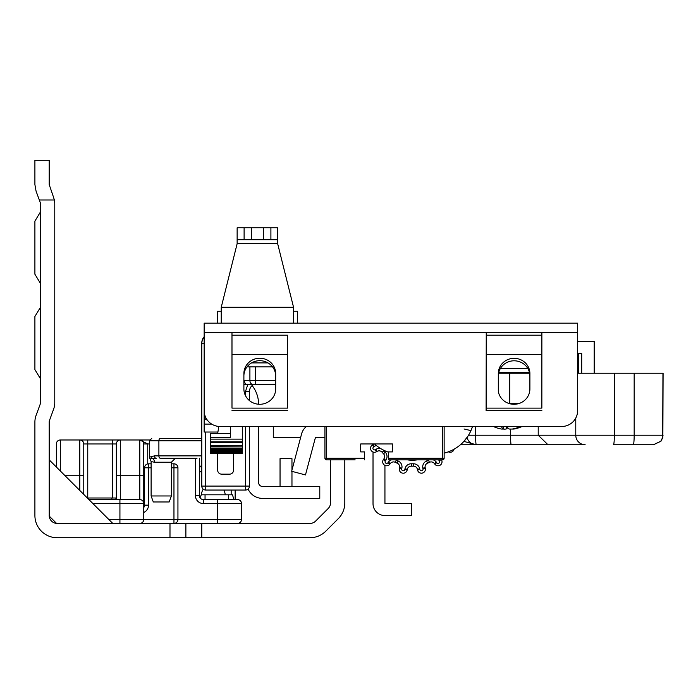 <?xml version="1.0" encoding="UTF-8"?>
<svg xmlns="http://www.w3.org/2000/svg" width="698" height="698" viewBox="0 0 698 698"><rect width="100%" height="100%" fill="white"/><g stroke="black" fill="none" stroke-linecap="round" stroke-linejoin="round"><path stroke-width="1.05" d="M233.943 499.585L232.478 494.812L201.26 494.812L200.056 497.822M116.566 499.585L115.667 497.997L87.346 497.997M34.9 369.582L40.467 378.796L34.9 369.582L40.467 378.796L34.9 369.582L40.467 378.796L34.9 369.582L40.467 378.796L34.9 369.582L40.467 378.796L34.9 369.582L40.467 378.796L34.9 369.582L40.467 378.796L34.9 369.582L34.9 316.499L40.467 307.286L34.9 316.499M34.9 274.227L40.467 283.44L34.9 274.227L40.467 283.44L34.9 274.227L40.467 283.44L34.9 274.227L40.467 283.44L34.9 274.227L40.467 283.44L34.9 274.227L40.467 283.44L34.9 274.227L40.467 283.44L34.9 274.227L34.9 221.144L40.467 211.922L34.9 221.144M300.602 437.602L273.293 437.602L273.293 426.478M40.467 203.982L40.467 402.641A4.764 4.764 0 0 1 40.17 404.282L36.06 415.485A19.073 19.073 0 0 0 34.9 422.046L34.9 515.473A22.249 22.249 0 0 0 57.149 537.722L169.989 537.722L169.989 523.421L56.564 523.404L49.226 516.066L49.2 422.046A4.764 4.764 0 0 1 49.497 420.405L53.598 409.203A19.073 19.073 0 0 0 54.767 402.641L54.767 203.982A19.073 19.073 0 0 0 54.348 200.003L53.598 197.421L54.348 200.003L39.315 200.003L40.17 202.341A4.764 4.764 0 0 1 40.467 203.982M120.265 537.722L57.149 537.722M344.803 459.851L344.803 502.918A22.249 22.249 0 0 1 338.286 518.658L325.739 531.204A22.249 22.249 0 0 1 309.999 537.722L169.989 537.722M306.413 426.478A14.3 14.3 0 0 0 301.58 433.929L291.651 471.272L305.471 474.945L315.409 437.602L322.555 437.602A7.948 7.948 0 0 1 324.945 437.969M39.315 200.003L36.06 191.13L34.9 184.569L36.06 191.13M34.9 184.569L34.9 160.278L49.2 160.278L34.9 160.278M49.2 160.278L49.2 184.569L53.598 197.421M57.149 523.421A7.948 7.948 0 0 1 49.2 515.473M169.989 523.421L201.774 523.421L201.774 537.722M330.503 459.851L330.503 502.918A7.948 7.948 0 0 1 328.173 508.537L315.618 521.092A7.948 7.948 0 0 1 309.999 523.421L201.774 523.421M185.877 523.421L185.877 537.722M112.771 523.421L49.2 459.851L112.771 523.421L139.792 523.421A3.97 3.97 0 0 0 143.762 519.452L173.959 519.452L173.959 467.8L171.376 467.8M60.325 470.976L60.325 439.984A3.97 3.97 0 0 0 56.355 443.963A3.97 3.97 0 0 1 60.325 439.984A3.97 3.97 0 0 0 56.355 443.963L56.355 467.006L56.355 443.963A3.97 3.97 0 0 1 60.325 439.984L149.485 439.984M112.378 497.997L112.378 439.984L120.326 439.984A3.97 3.97 0 0 0 116.348 443.963A3.97 3.97 0 0 1 120.326 439.984L120.326 475.748L139.792 475.748L139.792 439.984L140.586 439.984M199.392 458.263L199.392 495.606A3.97 3.97 0 0 0 203.362 499.585L237.529 499.585A3.97 3.97 0 0 1 241.508 503.555L241.508 519.452A3.97 3.97 0 0 1 237.529 523.421L119.925 523.421L119.925 503.555L92.913 503.555M139.958 439.993L139.792 439.984A3.97 3.97 0 0 1 143.762 443.963L143.762 519.452L108.801 519.452M235.147 490.048L235.147 499.585M149.355 443.963L147.74 443.963L139.792 439.984A3.97 3.97 0 0 1 143.762 443.963L143.762 443.797M201.774 467.468A3.97 3.97 0 0 1 199.392 463.821A3.97 3.97 0 0 0 201.774 467.468M144.556 484.473L143.762 484.473M65.097 475.748L83.769 475.748L83.769 443.963L83.769 494.42M116.348 499.585L116.348 443.963L87.747 443.963L87.747 497.997M88.934 499.585L139.792 499.585A3.97 3.97 0 0 1 143.762 503.555L119.925 503.555L119.925 499.585M87.747 439.984L87.747 443.963L83.769 443.963A3.97 3.97 0 0 0 79.799 439.984L79.799 490.441M203.258 489.176A11.918 11.918 0 0 0 201.399 494.812M225.192 494.812A11.918 11.918 0 0 0 223.84 490.048M171.376 463.821L173.959 463.821A3.97 3.97 0 0 1 177.938 467.8L177.938 519.452L241.508 519.452M143.762 507.533A3.97 3.97 0 0 0 144.556 505.143L144.556 467.8A3.97 3.97 0 0 1 148.534 463.821L151.117 463.821M173.959 523.421A3.97 3.97 0 0 0 177.938 519.452L173.959 519.452L173.959 523.421A3.97 3.97 0 0 0 177.938 519.452M258.592 426.478L258.592 482.501A3.97 3.97 0 0 0 262.561 486.471L319.78 486.471L319.78 498.389L262.561 498.389A15.897 15.897 0 0 1 248.087 489.071M384.938 465.383L384.938 503.642L411.558 503.642L411.558 515.56L384.938 515.56A11.918 11.918 0 0 1 373.02 503.642L373.02 451.99M371.833 443.954L372.4 444.931M258.592 404.238L258.592 404.229A30.197 30.197 0 0 0 252.126 385.566M280.046 486.471L280.046 458.656L291.965 458.656L291.965 470.094M291.965 471.359L291.965 486.471M249.448 400.591L249.448 391.517L249.448 400.591M249.448 426.478L249.448 486.078L245.478 486.078L245.478 426.478M204.156 337.343A9.536 9.536 0 0 0 201.774 343.652L201.774 486.078A3.97 3.97 0 0 0 205.744 490.048L245.478 490.048A3.97 3.97 0 0 0 249.448 486.078M247.86 384.362L245.478 391.517L245.478 395.618L245.478 391.517L249.448 391.517A7.948 7.948 180 0 1 253.932 384.362M224.983 323.174L241.901 323.174M277.664 323.174L297.924 323.174M345.205 323.174L389.938 323.174M233.56 453.491L233.56 470.182A3.97 3.97 0 0 1 229.581 474.151L221.641 474.151A3.97 3.97 0 0 1 217.663 470.182L217.663 453.491M217.663 433.624L218.788 426.426M270.903 239.737L277.664 239.737L277.664 227.818L270.903 227.818L270.903 239.737L244.108 239.737L244.108 227.818L237.137 227.818L237.137 243.715L221.24 307.286L221.24 323.174M244.108 227.818L270.903 227.818M293.553 323.174L293.553 307.286L277.664 243.715L277.664 239.737M237.137 239.737L244.108 239.737M293.553 311.256L297.523 311.256L297.523 323.174M221.24 311.256L217.27 311.256L217.27 323.174M197.028 458.263L160.304 458.263L197.028 458.263M161.247 458.263L160.322 458.263A2.382 1.431 -90 0 1 158.891 455.881L158.891 440.778L201.774 440.778M154.433 462.233L151.117 461.561L150.018 458.822L152.845 458.603A3.97 2.67 -90 0 1 154.433 462.233L171.376 462.233L175.355 458.263M151.309 456.431A2.382 2.155 -114.8 0 0 152.845 458.603L156.273 458.263A2.382 1.876 -90 0 1 154.398 455.881L149.355 457.173L149.355 440.778L158.891 440.778A2.382 1.431 -90 0 1 160.322 438.396L163.655 438.396M153.298 501.967L169.195 501.967L171.376 495.964L151.117 495.964L153.298 501.967M201.774 438.396L160.322 438.396M339.245 323.174L307.46 323.174M204.156 336.706A9.536 9.536 180 0 0 201.774 343.015L201.774 343.652L204.156 343.652M259.778 404.282A15.897 15.347 180 0 1 243.89 388.926L243.89 373.578A15.897 15.347 180 0 1 259.778 358.231A15.897 15.347 180 0 1 275.675 373.578L275.675 388.926A15.897 15.347 180 0 1 259.778 404.282M513.998 404.282A15.897 15.347 180 0 1 498.311 391.395L498.311 373.578A15.792 15.251 180 0 1 514.103 358.327A15.792 15.251 180 0 1 529.895 373.578L529.895 388.926A15.897 15.347 180 0 1 513.998 404.282M217.663 432.036L204.156 432.036L204.156 416.148A3.97 3.97 0 0 0 207.262 420.022A3.97 3.97 0 0 1 204.156 416.148L204.156 323.174L577.639 323.174L577.639 332.728L486.253 332.728L486.105 410.747L486.27 408.112L541.857 408.112L541.857 354.383L486.27 354.383L486.27 408.112M231.989 354.392L231.989 408.112L287.576 408.112L287.576 354.383L231.989 354.383L287.576 354.392M275.675 376.048A15.897 15.347 -0 0 0 259.778 360.692A15.897 15.347 -0 0 0 243.89 376.048L243.89 380.384L245.53 384.362L243.89 384.362M529.895 376.048A15.792 15.251 -0 0 0 514.103 360.796A15.792 15.251 -0 0 0 498.311 376.048M231.989 354.383L231.989 332.728L287.576 332.728L231.972 332.728L231.989 408.112M231.972 332.728L204.156 332.728L204.156 410.581A15.897 15.897 0 0 0 220.053 426.478L561.742 426.478A15.897 15.897 0 0 0 577.639 410.581L577.639 332.728L576.949 332.71M231.989 335.197L287.576 335.197L287.576 354.383M287.576 408.112L287.576 335.197M486.27 354.383L486.27 335.197L541.857 335.197L541.857 354.383M486.27 335.197L486.27 332.728L541.857 332.728L541.857 335.197M287.576 410.59L231.989 410.59M541.857 408.112L541.875 332.728M472.467 426.591L472.502 426.478A39.734 39.734 0 0 1 444.137 453.133M463.734 441.572L467.896 436.241M464.065 429L470.949 430.605L471.176 430.081M471.359 429.636L472.415 426.748M272.525 366.878L247.031 366.878M275.675 384.362L245.53 384.362M248.654 384.362L255.52 384.362L255.52 380.384L275.675 380.384M388.516 452.199A39.734 39.734 0 0 1 374.494 443.954M529.442 372.444L498.765 372.444M210.517 439.129L242.302 439.129L242.302 441.799L210.517 441.799L210.517 437.594L230.384 437.594L230.384 426.478M242.302 439.129L242.302 426.478M242.302 441.799L242.302 446.895L210.517 446.598L210.517 453.491L210.517 452.461L242.302 452.461L242.302 453.491L210.517 453.072M210.517 441.799L210.517 446.895L242.302 446.895L242.302 449.765L210.517 449.372L242.302 449.765L242.302 451.824L242.302 451.327L210.517 451.327L210.517 451.824L242.302 451.824L242.302 453.072M210.517 437.594L210.517 433.624L230.384 433.624M507.708 427.726A33.914 8.681 -79.7 0 1 506.085 429.052L504.096 429.165M493.399 426.478A33.914 32.256 -55.8 0 0 496.418 427.726A33.914 32.256 -55.8 0 0 501.557 429.052L503.214 429.052A33.914 8.681 -79.7 0 1 501.426 426.478M503.851 426.478L503.275 429.139L503.773 426.478M506.669 426.478A33.914 8.681 79.7 0 0 509.331 429.052L512.21 429.052A33.914 32.256 -55.8 0 0 520.612 426.478M522.017 426.478A33.914 32.256 55.8 0 1 518.998 427.726A33.914 32.256 55.8 0 1 513.859 429.052L512.201 429.052M400.434 459.851L433.013 459.851L400.434 459.851M388.516 459.851L442.549 459.851L388.516 459.851L388.516 458.263L442.549 458.263L442.549 426.478M355.134 459.851L326.533 459.851A1.588 1.588 0 0 1 324.945 458.263L324.945 426.478M326.533 426.478L326.533 458.263L364.67 458.263L364.67 451.903L360.7 451.903L360.7 443.954L392.485 443.954L392.485 451.903L388.516 451.903L388.516 458.263M444.137 426.478L444.137 458.263A1.588 1.588 0 0 1 442.549 459.851A1.588 1.588 0 0 0 444.137 458.263A1.588 1.588 0 0 1 442.549 459.851L442.549 458.263L444.137 458.263M364.67 458.263L364.67 459.851M324.945 458.263A1.588 1.588 0 0 0 326.533 459.851A1.588 1.588 0 0 1 324.945 458.263L326.533 458.263L326.533 459.851M582.97 444.748L460.427 444.748M577.639 373.229L663.1 373.229L662.856 437.367L660.962 441.232L653.45 444.748M558.906 444.748L581.853 444.748M653.328 444.748L613.446 444.748A9.536 0.899 90 0 0 614.345 435.212L634.168 435.212A9.536 0.899 90 0 1 633.269 444.748L629.378 444.748M498.581 373.229L529.625 373.229M577.639 341.444L594.199 341.444L594.199 373.229M475.6 426.478L475.6 435.212A9.536 0.707 90 0 0 476.306 444.748L463.891 441.406M538.219 426.478L538.219 435.212L547.965 444.748M577.639 353.363L581.696 353.363L581.696 373.229M578.511 353.363L578.511 373.229M441.502 459.851A3.97 3.97 0 0 1 439.269 465.592A3.97 3.97 0 0 1 434.828 464.144L434.4 463.559A3.97 3.97 0 0 0 429.471 462.303A39.734 39.734 0 0 1 427.542 463.167A3.97 3.97 0 0 0 425.178 467.66L425.326 468.375A3.97 3.97 0 0 1 421.854 473.157A3.97 3.97 0 0 1 417.552 470.024L417.404 469.318A3.97 3.97 0 0 0 413.408 466.168A39.734 39.734 0 0 1 411.296 466.168A3.97 3.97 0 0 0 407.309 469.318L407.152 470.024A3.97 3.97 0 0 1 399.291 469.204A3.97 3.97 0 0 1 399.378 468.375L399.535 467.66A3.97 3.97 0 0 0 397.162 463.167A39.734 39.734 0 0 1 395.234 462.303A3.97 3.97 0 0 0 390.304 463.559L389.877 464.144A3.97 3.97 0 0 1 382.696 461.806A3.97 3.97 0 0 1 383.455 459.476L383.883 458.883A3.97 3.97 0 0 0 383.542 453.813A39.734 39.734 0 0 1 382.129 452.243A3.97 3.97 0 0 0 377.121 451.379L376.492 451.746A3.97 3.97 0 0 1 370.533 448.308A3.97 3.97 0 0 1 372.523 444.862L373.151 444.495A3.97 3.97 0 0 0 373.884 443.954A3.97 3.97 0 0 1 373.151 444.495L374.337 446.563L373.709 446.929A1.588 1.588 0 0 0 372.915 448.308A1.588 1.588 0 0 0 375.297 449.678L376.492 451.746M417.369 459.851A33.774 33.774 0 0 1 407.335 459.851M454.075 449.189A3.97 3.97 0 0 1 448.369 451.824A3.97 3.97 0 0 0 454.075 449.189M205.046 499.585L205.046 494.812M88.236 498.887L88.236 497.997M111.881 499.585L111.881 497.997M228.691 499.585L228.691 494.812M143.762 443.963L147.74 443.963L147.74 463.908M237.529 499.585A3.97 3.97 0 0 1 241.508 503.555L217.663 503.555L217.663 523.421M217.663 499.585L217.663 503.555L203.362 503.555L203.362 499.585M199.392 495.606L195.414 495.606A7.948 7.948 0 0 0 203.362 503.555M195.414 495.606L195.414 458.263M231.178 494.812L231.178 490.048M199.392 471.769L201.774 471.769M144.556 491.636L143.762 491.636M144.556 503.555L143.762 503.555M116.348 475.748L120.326 475.748L120.326 499.585M139.792 499.585L139.792 475.748L143.762 475.748M120.326 439.984A3.97 3.97 0 0 0 116.348 443.963A3.97 3.97 0 0 1 120.326 439.984M151.117 467.8L148.534 467.8L148.534 505.143L144.556 505.143M143.762 512.428A7.948 7.948 0 0 0 148.534 505.143M177.938 467.8A3.97 3.97 0 0 0 173.959 463.821L173.959 467.8L177.938 467.8M148.534 463.821A3.97 3.97 0 0 0 144.556 467.8L148.534 467.8L148.534 463.821M245.478 490.048L205.744 490.048L205.744 486.078L245.478 486.078L245.478 490.048M205.744 432.036L205.744 486.078L201.774 486.078M251.542 227.818L251.542 239.737M263.46 239.737L263.46 227.818M277.664 243.715L237.137 243.715M221.24 307.286L293.553 307.286M201.774 455.881L154.398 455.881M541.857 354.392L486.27 354.392M486.253 332.728L287.593 332.728M486.27 410.59L541.857 410.59M251.568 362.908L267.997 362.908M243.89 380.384L249.901 380.384A3.97 2.809 90 0 0 252.711 384.362M249.901 366.878L249.901 380.384L255.52 380.384L255.52 366.878M204.156 416.148L205.16 416.148M500.405 368.465L527.81 368.465M204.156 424.096L211.677 424.096M242.302 452.208L210.517 452.208M242.302 450.821L210.517 450.821M242.302 448.613L210.517 448.613M242.302 445.603L210.517 445.603M242.302 442.567L210.517 442.567M506.399 426.478L506.085 429.052M585.16 444.748A9.536 9.379 -90 0 1 575.771 435.212L614.345 435.212L614.345 373.229M468.541 435.212L575.771 435.212L575.771 418.05M510.543 429.209L510.543 435.212A9.536 0.707 90 0 0 511.259 444.748M634.168 373.229L634.168 435.212L663.1 435.212M476.306 444.748A9.536 9.536 90 0 1 467.049 437.489A9.536 9.536 0 0 0 476.306 444.748L476.306 444.748M509.732 373.229L509.732 403.427L519.225 403.427M508.781 403.427L509.732 403.427A9.536 1.431 -90 0 1 509.732 403.714M433.161 459.851A6.361 6.361 0 0 1 436.329 462.155L436.756 462.748A1.588 1.588 0 0 0 439.635 461.806A1.588 1.588 0 0 1 438.047 463.402M395.496 459.851A6.361 6.361 0 0 1 396.263 460.156A37.352 37.352 0 0 0 398.078 460.959A6.361 6.361 0 0 1 401.865 468.157L401.716 468.873A1.588 1.588 0 0 0 403.104 470.784A1.588 1.588 0 0 0 404.823 469.536L404.971 468.82A6.361 6.361 0 0 1 411.358 463.786A37.352 37.352 0 0 0 413.347 463.786A6.361 6.361 0 0 1 419.734 468.82L419.891 469.536A1.588 1.588 0 0 0 423.032 469.204A1.588 1.588 0 0 0 422.997 468.873L422.848 468.157A6.361 6.361 0 0 1 426.635 460.959A37.352 37.352 0 0 0 428.45 460.156A6.361 6.361 0 0 1 429.209 459.851M407.152 470.024L404.823 469.536L404.971 468.82L407.309 469.318A3.97 3.97 0 0 1 411.296 466.168L411.358 463.786M383.228 449.983A6.361 6.361 0 0 1 383.944 450.699A37.352 37.352 0 0 0 385.279 452.173A6.361 6.361 0 0 1 385.811 460.287L385.383 460.872A1.588 1.588 0 0 0 386.177 463.324A1.588 1.588 0 0 0 387.948 462.748L389.877 464.144M425.326 468.375L422.997 468.873M425.178 467.66L422.848 468.157M439.635 461.806A1.588 1.588 0 0 0 439.33 460.872L438.902 460.287A6.361 6.361 0 0 1 438.614 459.851M440.743 459.851L439.33 460.872M439.504 459.851L438.902 460.287M419.734 468.82L417.404 469.318A3.97 3.97 0 0 0 413.408 466.168A39.734 39.734 0 0 1 411.296 466.168M375.96 445.228A6.361 6.361 0 0 1 374.337 446.563M375.297 449.678L375.934 449.32A6.361 6.361 0 0 1 380.986 448.744M387.948 462.748L388.376 462.155A6.361 6.361 0 0 1 391.543 459.851M436.329 462.155L434.4 463.559A3.97 3.97 0 0 0 429.471 462.303A39.734 39.734 0 0 1 427.542 463.167A3.97 3.97 0 0 0 425.091 466.84M442.017 461.806A3.97 3.97 0 0 1 434.828 464.144L436.756 462.748M425.414 469.204A3.97 3.97 0 0 1 417.552 470.024L419.891 469.536M401.865 468.157L399.535 467.66A3.97 3.97 0 0 0 397.162 463.167A39.734 39.734 0 0 1 395.234 462.303A3.97 3.97 0 0 0 390.304 463.559L388.376 462.155M399.291 469.204A3.97 3.97 0 0 1 399.378 468.375L401.716 468.873M385.811 460.287L383.883 458.883A3.97 3.97 0 0 0 383.542 453.813A39.734 39.734 0 0 1 382.129 452.243A3.97 3.97 0 0 0 377.121 451.379L375.934 449.32M382.696 461.806A3.97 3.97 0 0 1 383.455 459.476L385.383 460.872M370.533 448.308A3.97 3.97 0 0 1 372.523 444.862L373.709 446.929M403.269 470.792A1.588 1.588 0 0 1 401.682 469.204M429.471 462.303L428.45 460.156M427.542 463.167L426.635 460.959M383.944 450.699L382.129 452.243M385.279 452.173L383.542 453.813M413.408 466.168L413.347 463.786M396.263 460.156L395.234 462.303M398.078 460.959L397.162 463.167M151.117 461.561L151.117 495.964M171.376 462.233L171.376 495.964M149.355 440.778L151.736 438.396M150.018 458.822L149.355 457.173M242.302 453.491L210.517 453.491M493.355 426.478A34.019 34.019 0 0 0 496.418 427.726M518.998 427.726A34.019 34.019 0 0 0 522.06 426.478M662.943 373.229L662.699 437.367L660.805 441.232L653.407 444.748"/></g></svg>
